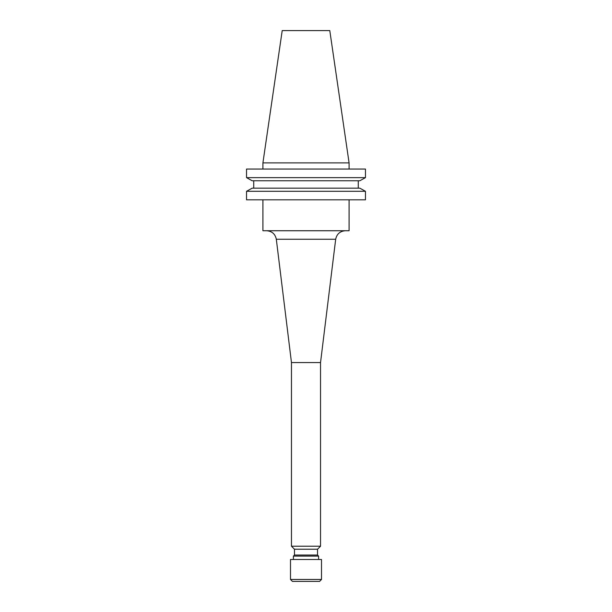 <?xml version="1.0" encoding="UTF-8"?>
<svg xmlns="http://www.w3.org/2000/svg" width="612" height="612" viewBox="0 0 612 612"><rect width="100%" height="100%" fill="white"/><g stroke="black" fill="none" stroke-linecap="round" stroke-linejoin="round"><path stroke-width="0.92" d="M349.085 162.891L329.792 30.6L282.209 30.6L262.915 162.891L349.085 162.891L349.085 169.05M262.915 162.891L262.915 169.05M365.463 191.296L246.537 191.296L252.152 188.175L246.537 191.296L246.537 199.826L365.463 199.826L365.463 191.296L359.848 188.175L252.152 188.175M349.085 199.826L349.085 230.739L262.915 230.739L262.915 199.826M345.298 230.739C339.981 231.198 336.776 234.029 335.682 239.254L320.535 362.564L291.465 362.564L276.318 239.254C275.224 234.029 272.019 231.198 266.702 230.739M291.465 362.564L291.465 546.218L320.535 546.218L320.535 362.564M320.535 546.218L317.536 549.224L294.464 549.224L291.465 546.218M317.536 549.224L317.536 555.038L294.464 555.038L293.4 556.101L293.4 559.498M317.536 555.038L318.6 556.101L293.4 556.101M318.6 556.101L318.6 559.498M321.507 559.498L290.493 559.498L290.493 579.465L321.507 579.465L321.507 559.498M321.507 579.465L319.571 581.4L292.429 581.4L290.493 579.465M365.463 177.641L365.463 169.05L246.537 169.05L246.537 177.641L252.152 180.762L246.537 177.641L365.463 177.641L359.848 180.762L252.152 180.762M253.728 180.762L253.728 188.175L358.272 188.175L358.272 180.762M335.682 239.254L276.318 239.254M294.464 549.224L294.464 555.038"/></g></svg>
